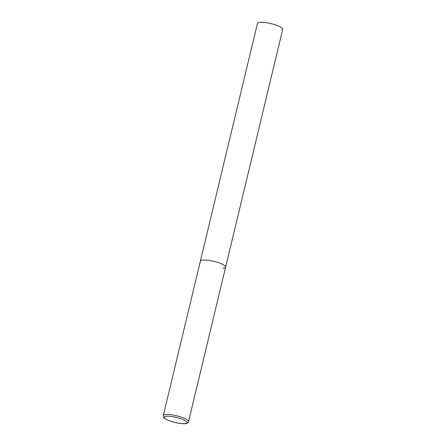 <?xml version="1.0" encoding="UTF-8"?>
<svg xmlns="http://www.w3.org/2000/svg" width="446" height="446" viewBox="0 0 446 446"><rect width="100%" height="100%" fill="white"/><g stroke="black" fill="none" stroke-linecap="round" stroke-linejoin="round"><path stroke-width="0.67" d="M225.62 267.182L282.703 29.43A12.979 2.916 13.5 0 0 274.441 24.58A12.979 2.916 13.5 0 0 260.024 22.3A12.979 2.916 13.5 0 0 257.459 23.37L163.297 415.583A12.979 2.916 -166.5 0 1 170.617 414.685A12.979 2.916 -166.5 0 1 183.574 417.969A12.979 2.916 -166.5 0 1 188.541 421.643L225.62 267.182A12.979 2.916 -166.5 0 0 220.659 263.514A12.979 2.916 -166.5 0 0 207.697 260.23A12.979 2.916 -166.5 0 0 200.382 261.122A12.979 2.916 13.5 0 1 202.947 260.051A12.979 2.916 13.5 0 1 217.364 262.332A12.979 2.916 13.5 0 1 225.62 267.182A12.979 2.916 13.5 0 1 223.056 268.252M168.766 420.494A11.596 2.604 -166.5 0 0 184.588 423.583A11.596 2.604 -166.5 0 0 182.442 419.352A11.596 2.604 -166.5 0 0 166.62 416.257A11.596 2.604 -166.5 0 0 168.766 420.494M188.541 421.643C188.368 422.959 186.846 423.65 183.969 423.7C179.075 423.594 173.934 422.518 168.555 420.466C165.059 418.749 163.465 417.757 163.771 417.489L163.297 415.583"/></g></svg>
